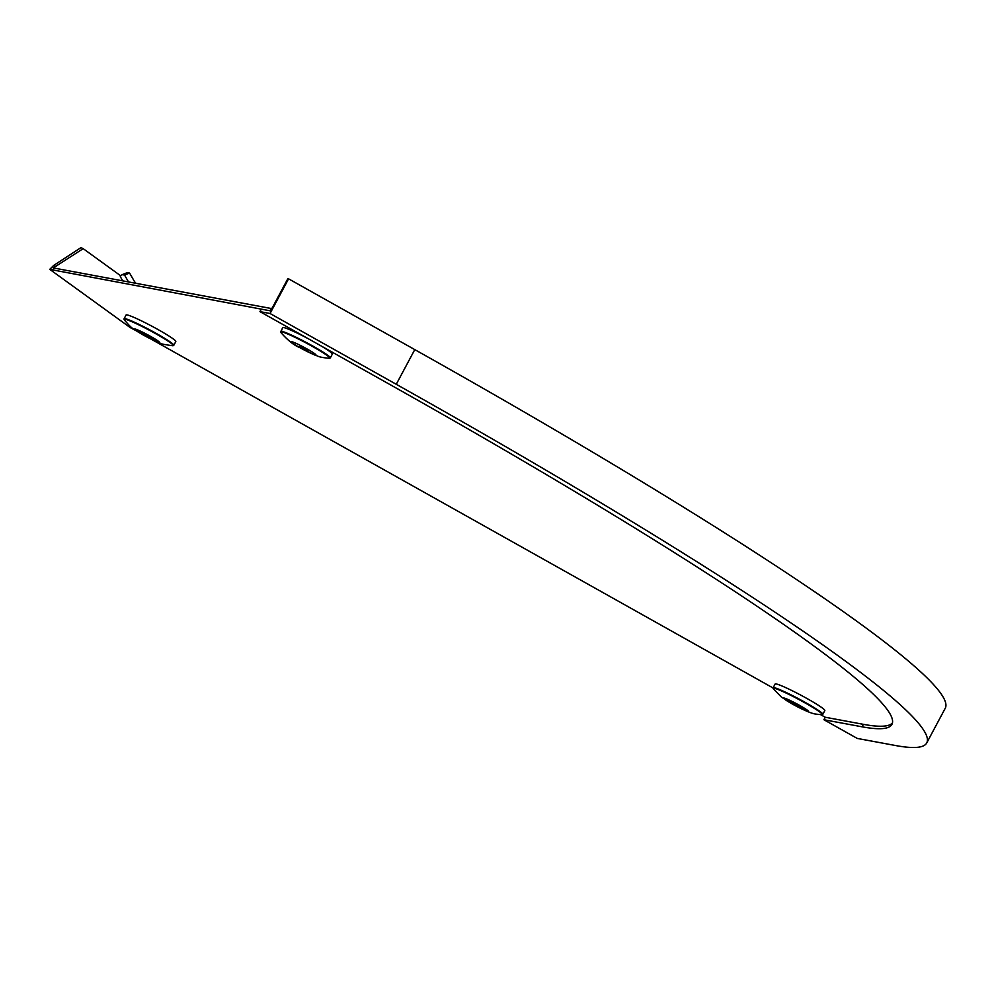 <?xml version="1.0" encoding="UTF-8"?>
<svg xmlns="http://www.w3.org/2000/svg" width="995" height="995" viewBox="0 0 995 995"><rect width="100%" height="100%" fill="white"/><g stroke="black" fill="none" stroke-linecap="round" stroke-linejoin="round"><path stroke-width="1.49" d="M271.871 308.624L53.27 267.929L83.182 248.663L120.718 275.814M83.182 248.663L80.993 247.618L53.742 265.379L49.75 269.359L130.121 327.517L136.228 330.788M55.931 266.424L53.742 265.379M271.262 308.288L269.931 310.763L49.75 269.359M54.116 267.991L52.797 270.466M151.228 339.195L773.053 687.98M820.676 714.696L825.241 717.246L823.91 719.733L857.255 738.427L895.425 745.504A846.695 68.655 28.1 0 0 926.731 742.942L945.25 708.253A846.695 68.655 28.1 0 0 414.778 349.618L396.259 384.294A846.695 68.655 28.1 0 1 926.731 742.942M306.734 348.922L298.488 346.521L303.351 349.183L308.5 350.116L306.734 348.922M280.801 332.442C287.779 340.365 294.072 345.402 299.694 347.553L314.868 355.053C318.947 356.247 317.206 357.018 329.32 358.349A27.86 2.264 28.1 0 0 312.355 346.397A27.86 2.264 28.1 0 0 280.801 332.442L282.605 327.616A28.171 2.288 28.1 0 1 308.301 338.748M315.95 354.979A14.129 1.144 28.1 0 1 299.881 347.653A14.129 1.144 28.1 0 1 291.037 341.671A14.129 1.144 28.1 0 1 307.107 348.996A14.129 1.144 28.1 0 1 315.95 354.979A14.129 1.144 28.1 0 1 299.881 347.653A14.129 1.144 28.1 0 1 291.037 341.671M320.539 345.613A28.171 2.288 28.1 0 1 332.318 354.158L330.315 357.901A28.171 2.288 28.1 0 0 312.666 345.962A28.171 2.288 28.1 0 0 280.615 331.36M806.721 710.729L785.192 698.726L806.721 710.729M776.162 683.938A28.171 2.288 28.1 0 1 804.147 696.948A28.171 2.288 28.1 0 1 824.83 710.567L822.84 714.298A28.171 2.288 28.1 0 0 802.157 700.691A28.171 2.288 28.1 0 0 774.172 687.682A28.171 2.288 28.1 0 0 773.127 687.756L775.13 684.025A28.171 2.288 28.1 0 1 776.162 683.938M784.072 698.03A14.129 1.144 28.1 0 1 798.102 704.559A14.129 1.144 28.1 0 1 808.475 711.375A14.129 1.144 28.1 0 1 807.952 711.425A14.129 1.144 28.1 0 1 793.923 704.895A14.129 1.144 28.1 0 1 783.55 698.067A14.129 1.144 28.1 0 1 784.072 698.03M808.475 711.375A14.129 1.144 28.1 0 1 807.952 711.425A14.129 1.144 28.1 0 1 793.923 704.895A14.129 1.144 28.1 0 1 783.55 698.067M137.111 331.036L157.135 340.676L137.111 331.036M172.881 338.661A28.171 2.288 28.1 0 1 175.804 341.546L173.802 345.29A28.171 2.288 28.1 0 0 170.879 342.404A28.171 2.288 28.1 0 0 143.417 326.571A28.171 2.288 28.1 0 0 124.089 318.748L126.091 315.005A28.171 2.288 28.1 0 1 145.407 322.828A28.171 2.288 28.1 0 1 172.881 338.661M157.969 340.924A14.129 1.144 28.1 0 1 159.436 342.367A14.129 1.144 28.1 0 1 149.748 338.449A14.129 1.144 28.1 0 1 135.979 330.502A14.129 1.144 28.1 0 1 134.512 329.059A14.129 1.144 28.1 0 1 144.2 332.977A14.129 1.144 28.1 0 1 157.969 340.924M159.436 342.367A14.129 1.144 28.1 0 1 149.735 338.437A14.129 1.144 28.1 0 1 135.979 330.502A14.129 1.144 28.1 0 1 134.512 329.059M135.842 283.152A25.36 4.664 54.1 0 0 134.611 281.747M135.37 283.065L129.574 273.053L124.524 275.018L121.999 274.707L120.669 275.901L120.283 276.622L122.659 280.714M129.574 273.053L127.061 272.729L121.999 274.707M128.43 281.784L124.524 275.018M259.969 311.634L261.287 309.159L270.652 310.888L287.853 278.687L288.575 278.824L270.055 313.5L259.969 311.634L386.172 382.428A807.243 65.459 28.1 0 1 891.93 724.36A807.243 65.459 28.1 0 1 862.08 726.81L823.91 719.733M288.575 278.824L414.778 349.618M892.428 723.029A807.243 65.459 28.1 0 1 863.399 724.335L825.241 717.246M270.055 313.5L396.259 384.294M304.184 347.641L303.351 349.183M821.833 714.746L816.261 714.149C812.666 713.888 805.714 711.077 795.403 705.704L781.461 697.134L773.314 688.838A27.86 2.264 28.1 0 1 774.197 688.266A27.86 2.264 28.1 0 1 803.823 702.209A27.86 2.264 28.1 0 1 821.833 714.746L822.84 714.298M172.794 345.738C158.068 343.648 164.474 344.494 154.747 340.875C145.966 336.708 138.877 332.716 133.467 328.897C131.962 328.3 128.902 325.278 124.275 319.83A27.86 2.264 28.1 0 1 141.315 326.099A27.86 2.264 28.1 0 1 170.406 342.74A27.86 2.264 28.1 0 1 172.794 345.738L173.802 345.29M862.08 726.81L863.399 724.335M329.32 358.349L330.315 357.901M773.314 688.838L773.127 687.756M124.275 319.83L124.089 318.748"/></g></svg>
